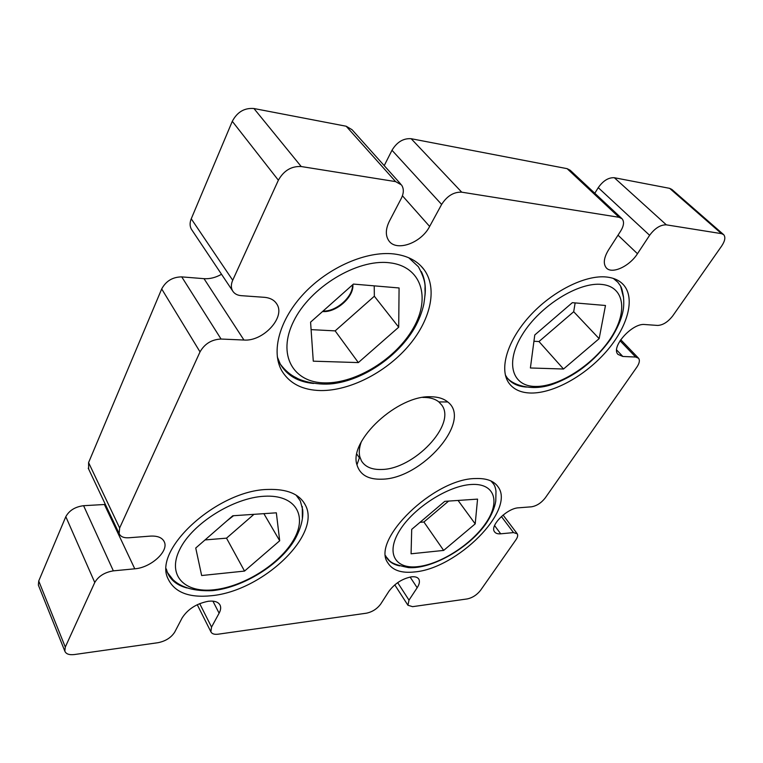 <?xml version="1.0" encoding="UTF-8"?>
<svg xmlns="http://www.w3.org/2000/svg" width="763" height="763" viewBox="0 0 763 763"><rect width="100%" height="100%" fill="white"/><g stroke="black" fill="none" stroke-linecap="round" stroke-linejoin="round"><path stroke-width="1.14" d="M431.076 396.77C438.134 396.874 443.694 398.61 447.757 401.958C472.802 420.756 421.691 479.011 381.872 479.193C368.271 479.641 359.964 474.844 356.95 464.81C348.5 440.642 397.885 394.795 431.076 396.77M361.195 442.13C359.259 447.576 358.791 452.421 359.793 456.665L361.452 460.89C365.2 466.927 371.886 469.789 381.51 469.474C413.699 469.445 456.551 424.667 441.872 405.229L438.887 401.929C435.291 399.02 430.418 397.513 424.257 397.428L422.797 397.447M320.861 390.561C349.702 390.809 384.962 372.849 407.585 347.012C430.179 321.213 438.115 289.158 424.266 269.883C417.666 260.927 407.499 255.605 393.765 253.926C366.602 250.817 328.939 267.04 304.199 293.25C279.392 319.439 270.922 351.419 281.681 370.56C289.463 383.531 302.52 390.208 320.861 390.561M211.399 595.722C262.644 591.115 322.263 534.443 305.171 504.725C299.334 493.966 286.983 488.873 268.109 489.445C218.065 489.932 152.571 549.188 168.041 578.764C174.527 592.374 188.986 598.03 211.399 595.722M414.614 571.945C457.056 568.559 515.645 510.237 498.144 486.947C494.023 480.919 486.47 478.115 475.473 478.544C433.832 478.601 370.904 540.061 387.766 562.741C392.401 570.314 401.348 573.385 414.614 571.945M531.182 393.04C553.795 393.26 585.278 375.673 606.356 351.447C627.463 327.289 635.722 298.629 623.562 284.885C619.623 280.507 614.015 277.894 606.757 277.045C585.459 274.546 551.887 291.418 529.369 316.435C506.756 341.433 498.935 369.778 509.121 383.369C513.909 389.664 521.263 392.888 531.182 393.04M397.666 582.646L408.997 600.128L417.17 587.739C419.421 584.229 419.984 581.396 418.868 579.222C417.666 577.238 415.186 576.437 411.429 576.838C402.273 578.669 394.748 583.514 388.863 591.373L380.756 603.981C377.122 608.855 372.363 611.926 366.478 613.185L218.132 634.196C214.289 634.663 211.866 633.853 210.865 631.754L211.551 627.091L219.115 613.185C220.717 610.2 221.07 607.615 220.192 605.412C218.571 602.017 214.661 600.634 208.461 601.244C196.644 603.495 187.86 609.065 182.119 617.944L174.708 632.126C171.189 637.61 165.638 641.139 158.065 642.694L74.478 654.53C69.185 655.15 65.971 654.005 64.817 651.106L38.36 585.087L38.732 580.996L65.294 647.072L64.817 651.106M494.567 525.573L500.7 533.814C497.676 534.071 495.597 533.375 494.472 531.716C489.55 525.707 507.204 508.12 518.611 507.805L531.439 506.813C536.656 505.945 541.263 502.97 545.268 497.896L636.867 367.108C639.451 363.236 640.023 360.289 638.564 358.248L635.665 357.027L620.023 340.737M408.997 600.128L407.928 605.25L412.592 606.661L467.366 598.907C472.507 597.772 476.894 594.93 480.518 590.362L515.931 539.794C517.657 537.257 518.096 535.264 517.266 533.823L513.509 532.593L501.386 516.503M616.657 349.988L622.818 356.464L617.992 354.394C610.438 347.241 632.203 322.778 644.811 324.523L657.649 325.439C662.933 325.181 667.978 321.976 672.785 315.825L721.684 245.991C725.031 240.917 725.699 237.15 723.686 234.67L721.512 233.65L669.647 188.347L614.329 177.722L666.337 224.837C660.481 224.713 654.912 228.194 649.618 235.3L598.249 187.66C603.151 180.717 608.512 177.407 614.329 177.722M721.512 233.65L666.337 224.837M618.011 235.185L637.467 253.726C629.389 266.525 611.621 274.585 606.203 267.746C603.066 263.645 603.838 257.703 608.531 249.93L620.7 231.008C623.896 225.734 624.363 221.661 622.103 218.8L619.07 217.293L567.119 168.661L411.171 138.713L461.72 192.171C453.775 191.856 447.08 195.938 441.624 204.436L391.991 150.263C396.989 142.004 403.389 138.16 411.171 138.713M619.07 217.293L461.72 192.171M161.699 288.948C165.972 281.022 172.648 276.998 181.737 276.883L221.06 339.039C211.685 339.478 204.675 343.76 200.02 351.886L161.699 288.948L88.584 462.597L119.638 527.986L119.142 533.566C120.497 536.647 123.682 538.049 128.718 537.781L150.368 536.112C157.731 535.731 162.405 537.696 164.369 542.016C168.833 551.401 150.712 567.729 134.765 568.807L113.353 570.858C104.674 572.298 98.475 576.17 94.765 582.484L65.294 647.072M200.02 351.886L119.638 527.986M402.435 195.786L429.636 226.449C421.138 243.235 396.083 252.076 388.72 240.574C385.344 235.433 385.573 228.967 389.397 221.175L401.271 198.447C403.923 193.077 403.989 188.566 401.481 184.932L395.615 181.613L301.213 166.534C291.409 166.038 283.798 170.597 278.371 180.211L232.295 121.317L191.246 218.8L232.715 280.24C230.998 284.179 230.912 287.661 232.486 290.674C234.212 293.641 237.121 295.31 241.213 295.663L264.341 297.312C270.264 297.837 274.461 300.145 276.94 304.237C285.62 317.418 263.044 341.671 243.95 340.031L221.06 339.039M278.371 180.211L232.715 280.24M395.615 181.613L346.192 126.238L253.945 108.527L301.213 166.534M94.765 582.484L65.809 516.685L38.732 580.996M500.7 533.814L513.509 532.593M622.818 356.464L635.665 357.027M637.467 253.726L649.618 235.3M429.636 226.449L441.624 204.436M65.809 516.685C69.252 510.447 75.184 506.785 83.596 505.697L105.38 504.448M88.651 469.073L88.584 462.597M181.737 276.883L204.007 278.676C209.854 279.058 215.691 277.598 221.528 274.279M192.2 230.436L191.341 229.148C189.729 226.096 189.691 222.653 191.246 218.8M232.295 121.317C237.226 112.008 244.446 107.745 253.945 108.527M346.192 126.238L352.039 129.7L400.651 183.997M384.218 165.638L391.991 150.263M567.119 168.661L570.199 170.263L621.702 218.418M594.787 193.258L598.249 187.66M669.647 188.347L671.86 189.443L723.41 234.432M38.627 585.746L38.36 585.087M227.078 520.738L233.535 515.721M115.127 399.554L118.131 392.43M276.34 512.812L232.772 515.769L195.738 548.025L201.651 575.531L244.532 571.077L279.697 540.767L276.34 512.812M263.874 513.661L279.697 540.767M205.037 539.927L226.516 538.163L253.955 514.329M226.516 538.163L244.532 571.077M477.552 499.116L444.753 501.348L411.705 529.369L411.076 553.795L443.656 550.419L475.206 523.876L477.552 499.116M458.077 500.442L475.206 523.876M420.012 522.321L423.913 522.006L448.596 501.091M423.913 522.006L443.656 550.419M322.549 311.523C336.101 312.887 354.166 296.902 352.859 284.589M323.045 311.075C336.225 311.762 353.059 296.855 352.525 284.895M206.201 183.273L209.978 174.307M399.078 287.966L353.431 284.084L310.579 322.148L313.278 361.176L358.343 362.587L398.706 327.193L399.078 287.966M311.094 329.626L335.148 330.884L374.347 296.225L374.223 285.848M374.347 296.225L398.706 327.193M335.148 330.884L358.343 362.587M605.479 305.486L572.326 302.673L534.768 334.976L530.399 367.976L563.514 369.015L599.146 338.658L605.479 305.486M533.928 341.271L538.974 341.538L573.7 311.724L575.14 302.911M573.7 311.724L599.146 338.658M538.974 341.538L563.514 369.015M212.915 601.149L219.115 613.185M199.687 603.609L211.551 627.091M204.007 278.676L243.95 340.031M410.122 577.047L417.17 587.739M104.417 504.524L134.765 568.807M83.596 505.697L113.353 570.858M293.784 539.555C307.708 515.521 295.481 494.462 264.475 496.236C233.678 497.619 192.343 523.418 179.772 549.408C166.735 575.416 184.551 593.433 214.613 589.704C244.532 586.337 280.269 563.59 293.784 539.555M296.082 495.12L300.279 500.852L302.701 509.751C303.455 518.611 300.87 528.473 294.947 539.327C280.412 564.382 243.206 587.672 212.295 590.648C194.699 591.392 181.613 587.758 173.039 579.756L167.393 572.441L166.324 568.95M302.301 506.537L302.367 518.211M186.897 587.949C177.13 585.355 170.635 580.185 167.393 572.441L166.344 570.304M485.936 522.951C500.518 501.73 494.882 483.113 471.61 484.467C448.558 485.478 413.689 507.672 399.736 530.399C385.429 553.156 395.12 569.484 418.095 566.613C440.88 564.067 471.677 544.172 485.936 522.951M491.01 480.986L493.327 483.723C494.672 485.382 495.549 487.9 495.988 491.258L495.769 501.11C494.682 507.862 491.61 515.101 486.575 522.836C469.741 547.672 431.829 569.522 408.405 567.586C387.69 563.418 390.084 560.376 386.355 557.152L385.706 555.836M399.659 565.888C393.403 564.62 388.968 561.702 386.355 557.152L385.744 556.217M413.374 328.033C431.019 297.522 421.51 266.058 389.063 262.73C356.865 258.895 310.083 287.346 293.679 321.185C276.778 354.976 293.316 382.807 324.952 382.892C356.407 383.436 396.131 358.62 413.374 328.033M408.73 257.741L418.382 266.726C423.322 275.815 425.535 283.025 424.991 288.376C424.943 292.448 425.678 291.495 423.818 304.189C422.073 312.115 418.992 320.05 414.557 327.985C398.772 355.3 365.954 378.4 335.949 383.245C318.934 386.231 300.918 380.842 296.206 377.714C290.484 375.053 285.19 370.551 280.336 364.18L277.303 356.884M421.3 271.542C424.791 278.676 426.002 286.764 424.943 295.786M313.574 383.455C298.152 381.977 287.069 375.558 280.336 364.18L277.951 360.613M609.961 339.277C627.873 313.164 625.412 286.821 601.931 284.446C578.716 281.652 540.07 305.763 522.55 334.27C504.667 362.749 512.059 386.431 535.464 386.459C558.659 386.889 592.355 365.439 609.961 339.277M613.318 278.419L617.83 282.215C621.111 286.983 621.559 285.858 623.457 296.778C623.981 302.434 623.819 307.279 622.961 311.285C621.349 319.497 617.229 328.815 610.591 339.258C594.339 361.586 574.444 376.798 550.896 384.876C539.222 388.501 528.063 388.396 517.409 384.562C512.536 382.616 509.074 380.327 507.033 377.675L505.344 374.967M620.634 286.239L623.543 297.541M526.575 387.07C517.877 386.507 511.353 383.379 507.033 377.675L505.602 375.987M438.887 401.929L447.757 401.958M420.938 265.972L424.266 269.883M303.302 501.701L305.171 504.725M496.866 485.278L498.144 486.947M621.759 283.102L623.562 284.885M359.383 457.838L356.874 454.147M219.782 604.611L220.192 605.412M275.748 302.539L276.94 304.237M418.553 578.745L418.868 579.222M163.787 540.862L164.369 542.016M88.241 468.205L119.142 533.566M191.341 229.148L232.486 290.674M620.72 339.688L638.316 357.99M503.075 515.044L517.076 533.575M394.776 584.868L407.928 605.25M197.255 604.697L210.865 631.754M359.793 456.665L356.95 464.81M298.457 497.896L297.198 495.845M492.078 482.092L491.362 481.157M616.075 280.469L614.368 278.781"/></g></svg>
